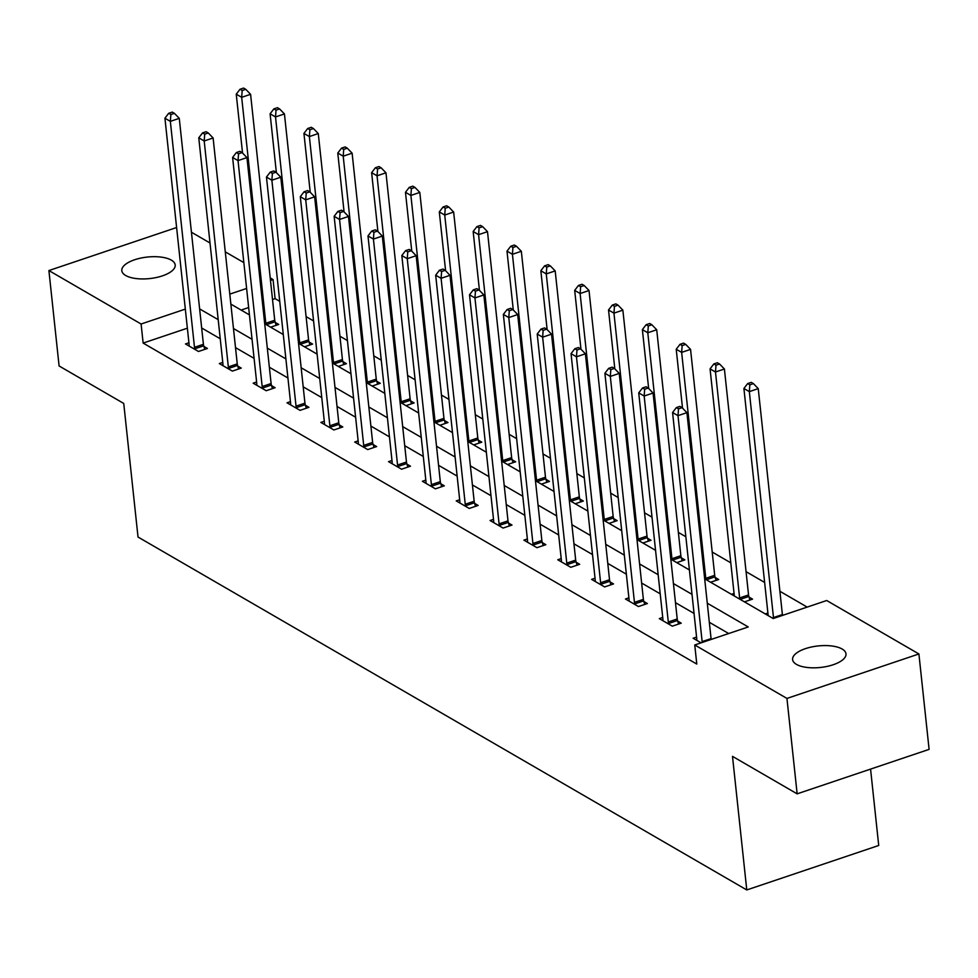 <?xml version="1.0" encoding="UTF-8"?>
<svg xmlns="http://www.w3.org/2000/svg" width="978" height="978" viewBox="0 0 978 978"><rect width="100%" height="100%" fill="white"/><g stroke="black" fill="none" stroke-linecap="round" stroke-linejoin="round"><path stroke-width="1.47" d="M796.471 664.392A26.846 10.819 173.9 0 1 792.608 659.551A26.846 10.819 173.9 0 1 811.532 646.996A26.846 10.819 173.9 0 1 842.119 649.013A26.846 10.819 173.9 0 1 845.994 653.854A26.846 10.819 173.9 0 1 827.058 666.409A26.846 10.819 173.9 0 1 796.471 664.392M125.685 275.503A26.846 10.819 173.9 0 1 121.81 270.674A26.846 10.819 173.9 0 1 140.746 258.106A26.846 10.819 173.9 0 1 171.333 260.124A26.846 10.819 173.9 0 1 175.196 264.965A26.846 10.819 173.9 0 1 156.26 277.532A26.846 10.819 173.9 0 1 125.685 275.503M870.567 769.099L878.721 845.481L746.776 889.943L138.02 537.032L123.741 403.449L59.096 365.968L48.9 270.551L176.602 227.532M191.431 232.226L210.001 242.996M225.27 251.847L243.852 262.617M270.209 277.899L273.058 279.549L270.478 280.417M279.732 301.322L275.099 298.632L273.058 279.549M807.168 607.093L779.906 591.287M764.625 582.436L746.055 571.665M730.786 562.815L712.216 552.044M685.859 536.763L678.365 532.423M652.008 517.142L644.526 512.802M618.169 497.521L610.688 493.181M584.318 477.9L576.837 473.56M550.48 458.279L542.998 453.939M516.641 438.657L509.147 434.318M482.79 419.036L475.308 414.696M448.951 399.415L441.469 395.075M415.1 379.794L407.618 375.454M381.261 360.173L373.779 355.845M347.422 340.564L339.941 336.224M313.571 320.943L306.09 316.603M704.673 578.805L773.207 618.536L826.703 600.516L918.904 653.964L786.948 698.426L694.747 644.979L748.243 626.947L707.277 603.206M786.948 698.426L797.143 793.843L929.1 749.38L918.904 653.964M275.099 298.632L272.52 299.5M248.644 307.544L241.126 310.075M270.637 327.178L278.742 324.451L275.234 322.41M304.476 346.799L312.593 344.073L309.072 342.031M338.315 366.42L346.432 363.682L342.923 361.652M372.166 386.041L380.271 383.303L376.762 381.273M406.004 405.662L414.122 402.924L410.601 400.894M439.856 425.283L447.961 422.545L444.452 420.516M473.694 444.904L481.799 442.166L478.291 440.137M507.533 464.526L515.65 461.787L512.142 459.758M541.384 484.147L549.489 481.408L545.981 479.379M575.223 503.768L583.34 501.029L579.82 498.988M609.074 523.377L617.179 520.651L613.671 518.609M642.913 542.998L651.018 540.272L647.509 538.23M676.752 562.619L684.869 559.893L681.36 557.851M710.603 582.24L718.708 579.514L715.199 577.472M731.422 594.318L734.062 593.426M744.441 601.861L752.559 599.135L749.038 597.093M765.273 613.939L767.901 613.047M187.36 328.192L143.143 343.082L696.788 664.062L694.747 644.979M728.708 633.536L709.319 622.289M694.05 613.438L675.48 602.668M660.199 593.817L641.629 583.047M626.36 574.196L607.79 563.426M592.521 554.575L573.939 543.805M558.67 534.954L540.101 524.184M524.831 515.333L506.262 504.562M490.98 495.712L472.411 484.941M457.142 476.09L438.572 465.32M423.303 456.469L404.721 445.699M389.452 436.848L370.882 426.078M355.613 417.227L337.043 406.457M321.774 397.606L303.192 386.836M287.923 377.985L269.353 367.227M254.084 358.364L235.515 347.606M220.233 338.743L201.664 327.985M188.925 342.777L185.49 343.938L198.497 351.481L207.422 348.474L203.901 346.444M222.764 362.398L219.329 363.559L232.348 371.102L241.26 368.095L237.752 366.065M256.615 382.019L253.168 383.18L266.187 390.723L275.099 387.716L271.591 385.687M290.454 401.64L287.019 402.802L300.038 410.344L308.95 407.337L305.442 405.308M324.293 421.261L320.857 422.423L333.877 429.965L342.789 426.958L339.28 424.929M358.144 440.882L354.708 442.032L367.716 449.587L376.64 446.579L373.119 444.538M391.982 460.504L388.547 461.653L401.567 469.208L410.479 466.2L406.97 464.159M425.821 480.125L422.386 481.274L435.406 488.829L444.318 485.821L440.809 483.78M459.672 499.746L456.237 500.895L469.244 508.45L478.169 505.443L474.648 503.401M493.511 519.355L490.076 520.516L503.095 528.059L512.007 525.064L508.499 523.022M527.362 538.976L523.915 540.137L536.934 547.68L545.858 544.685L542.338 542.643M561.201 558.597L557.766 559.758L570.785 567.301L579.697 564.306L576.189 562.264M595.04 578.218L591.604 579.379L604.624 586.922L613.536 583.927L610.027 581.886M628.891 597.839L625.455 599.001L638.463 606.543L647.387 603.548L643.866 601.507M662.729 617.46L659.294 618.622L672.314 626.164L681.226 623.157L677.717 621.128M696.58 637.081L693.133 638.243L701.079 642.839M797.143 793.843L732.498 756.361L746.776 889.943M143.143 343.082L141.101 324.011L48.9 270.551M185.319 309.109L141.101 324.011M692.008 594.355L673.439 583.585M658.17 574.734L639.588 563.964M624.319 555.113L605.749 544.343M590.48 535.492L571.91 524.721M556.629 515.871L538.059 505.1M522.79 496.249L504.22 485.479M488.951 476.628L470.369 465.858M455.1 457.007L436.53 446.237M421.261 437.386L402.691 426.616M387.422 417.765L368.84 406.995M353.571 398.144L335.002 387.374M319.733 378.523L301.163 367.765M285.882 358.902L267.312 348.144M252.043 339.28L233.473 328.522M218.204 319.659L199.622 308.901M230.857 304.121L249.439 314.892M264.708 323.742L283.278 334.513M298.547 343.364L317.116 354.134M332.398 362.985L350.968 373.755M366.237 382.606L384.806 393.376M400.075 402.227L418.657 412.997M433.926 421.848L452.496 432.606M467.765 441.469L486.335 452.227M501.616 461.09L520.186 471.848M535.455 480.711L554.025 491.469M569.294 500.32L587.876 511.091M603.145 519.941L621.715 530.712M636.984 539.563L655.553 550.333M670.822 559.184L689.404 569.954M246.615 288.461L229.793 294.121M194.488 347.3L203.412 344.293L179.267 118.35L170.343 121.358L194.488 347.3A4.193 1.846 -108.6 0 0 194.805 348.816L194.989 349.452M170.869 114.548L174.426 113.35L172.262 112.091L168.693 113.289L170.869 114.548L170.343 121.358L164.927 118.216L189.072 344.146A4.193 1.846 -108.6 0 1 189.06 345.491L188.998 345.967M203.412 344.293A4.193 1.846 -108.6 0 0 203.717 345.809L204.769 349.366M179.267 118.35L174.426 113.35M168.693 113.289L164.927 118.216M276.102 325.332L275.05 321.774A4.193 1.846 71.4 0 1 274.732 320.258L250.588 94.316L241.676 97.323L236.248 94.181L242.544 153.02M266.053 324.525A4.193 1.846 71.4 0 1 265.82 323.266L241.676 97.323L242.189 90.514L245.759 89.316L243.583 88.057L240.026 89.255L242.189 90.514M236.248 94.181L240.026 89.255M245.759 89.316L250.588 94.316M228.339 366.921L237.251 363.914L213.106 137.971L204.194 140.979L228.339 366.921A4.193 1.846 -108.6 0 0 228.644 368.437L228.828 369.061M204.708 134.169L208.277 132.971L206.101 131.712L202.544 132.91L204.708 134.169L204.194 140.979L198.766 137.837L222.911 363.767A4.193 1.846 -108.6 0 1 222.911 365.112L222.837 365.589M237.251 363.914A4.193 1.846 -108.6 0 0 237.556 365.43L238.62 368.987M213.106 137.971L208.277 132.971M202.544 132.91L198.766 137.837M262.177 386.542L271.102 383.535L246.945 157.592L238.033 160.6L262.177 386.542A4.193 1.846 -108.6 0 0 262.495 388.058L262.679 388.682M238.546 153.79L242.116 152.592L239.952 151.333L236.383 152.531L238.546 153.79L238.033 160.6L232.605 157.458L256.762 383.388A4.193 1.846 -108.6 0 1 256.749 384.721L256.688 385.21M271.102 383.535A4.193 1.846 -108.6 0 0 271.407 385.051L272.459 388.608M246.945 157.592L242.116 152.592M236.383 152.531L232.605 157.458M309.94 344.953L308.889 341.395A4.193 1.846 71.4 0 1 308.583 339.879L284.439 113.937L275.515 116.944L270.099 113.803L276.383 172.641M299.904 344.146A4.193 1.846 71.4 0 1 299.659 342.887L275.515 116.944L276.041 110.135L279.598 108.937L277.434 107.678L273.864 108.876L276.041 110.135M270.099 113.803L273.864 108.876M279.598 108.937L284.439 113.937M343.791 364.574L342.728 361.016A4.193 1.846 71.4 0 1 342.422 359.501L318.278 133.558L309.366 136.565L303.938 133.424L310.222 192.263M333.742 363.767A4.193 1.846 71.4 0 1 333.51 362.508L309.366 136.565L309.879 129.756L313.449 128.558L311.273 127.299L307.703 128.497L309.879 129.756M303.938 133.424L307.703 128.497M313.449 128.558L318.278 133.558M296.028 406.151L304.94 403.156L280.796 177.214L271.872 180.221L296.028 406.151A4.193 1.846 -108.6 0 0 296.334 407.667L296.517 408.303M272.397 173.412L275.967 172.214L273.791 170.954L270.221 172.152L272.397 173.412L271.872 180.221L266.456 177.067L290.6 403.009A4.193 1.846 -108.6 0 1 290.6 404.342L290.527 404.831M304.94 403.156A4.193 1.846 -108.6 0 0 305.246 404.672L306.31 408.229M280.796 177.214L275.967 172.214M270.221 172.152L266.456 177.067M329.867 425.772L338.779 422.777L314.635 196.835L305.723 199.842L329.867 425.772A4.193 1.846 -108.6 0 0 330.173 427.288L330.368 427.924M306.236 193.033L309.806 191.835L307.63 190.576L304.072 191.774L306.236 193.033L305.723 199.842L300.295 196.688L324.439 422.63A4.193 1.846 -108.6 0 1 324.439 423.963L324.366 424.452M338.779 422.777A4.193 1.846 -108.6 0 0 339.097 424.293L340.148 427.851M314.635 196.835L309.806 191.835M304.072 191.774L300.295 196.688M363.706 445.393L372.63 442.398L348.486 216.456L339.562 219.463L363.706 445.393A4.193 1.846 -108.6 0 0 364.024 446.909L364.207 447.545M340.087 212.654L343.645 211.456L341.481 210.197L337.911 211.395L340.087 212.654L339.562 219.463L334.146 216.309L358.29 442.252A4.193 1.846 -108.6 0 1 358.278 443.584L358.217 444.073M372.63 442.398A4.193 1.846 -108.6 0 0 372.936 443.914L373.987 447.472M348.486 216.456L343.645 211.456M337.911 211.395L334.146 216.309M377.63 384.195L376.579 380.638A4.193 1.846 71.4 0 1 376.261 379.122L352.117 153.179L343.205 156.187L337.777 153.045L344.073 211.884M367.594 383.388A4.193 1.846 71.4 0 1 367.349 382.129L343.205 156.187L343.718 149.377L347.288 148.179L345.124 146.92L341.554 148.118L343.718 149.377M337.777 153.045L341.554 148.118M347.288 148.179L352.117 153.179M411.469 403.816L410.418 400.259A4.193 1.846 71.4 0 1 410.112 398.743L385.968 172.8L377.043 175.808L371.628 172.666L377.911 231.505M401.432 403.009A4.193 1.846 71.4 0 1 401.2 401.75L377.043 175.808L377.569 168.998L381.127 167.8L378.963 166.541L375.393 167.739L377.569 168.998M371.628 172.666L375.393 167.739M381.127 167.8L385.968 172.8M445.32 423.437L444.256 419.88A4.193 1.846 71.4 0 1 443.951 418.364L419.806 192.421L410.894 195.429L405.467 192.287L411.762 251.126M435.271 422.63A4.193 1.846 71.4 0 1 435.039 421.371L410.894 195.429L411.408 188.62L414.978 187.421L412.802 186.162L409.244 187.36L411.408 188.62M405.467 192.287L409.244 187.36M414.978 187.421L419.806 192.421M397.557 465.015L406.469 462.019L382.325 236.077L373.413 239.072L397.557 465.015A4.193 1.846 -108.6 0 0 397.863 466.53L398.046 467.166M373.926 232.275L377.496 231.065L375.32 229.818L371.75 231.016L373.926 232.275L373.413 239.072L367.985 235.93L392.129 461.873A4.193 1.846 -108.6 0 1 392.129 463.205L392.056 463.694M406.469 462.019A4.193 1.846 -108.6 0 0 406.775 463.535L407.838 467.093M382.325 236.077L377.496 231.065M371.75 231.016L367.985 235.93M479.159 443.058L478.108 439.501A4.193 1.846 71.4 0 1 477.802 437.985L453.645 212.043L444.733 215.05L439.305 211.908L445.601 270.747M469.122 442.252A4.193 1.846 71.4 0 1 468.878 440.992L444.733 215.05L445.247 208.241L448.816 207.043L446.653 205.783L443.083 206.981L445.247 208.241M439.305 211.908L443.083 206.981M448.816 207.043L453.645 212.043M431.396 484.636L440.308 481.641L416.163 255.698L407.251 258.693L431.396 484.636A4.193 1.846 -108.6 0 0 431.701 486.152L431.897 486.787M407.765 251.896L411.335 250.686L409.171 249.439L405.601 250.637L407.765 251.896L407.251 258.693L401.824 255.551L425.968 481.494A4.193 1.846 -108.6 0 1 425.968 482.826L425.907 483.315M440.308 481.641A4.193 1.846 -108.6 0 0 440.626 483.156L441.677 486.714M416.163 255.698L411.335 250.686M405.601 250.637L401.824 255.551M513.01 462.68L511.946 459.122A4.193 1.846 71.4 0 1 511.641 457.606L487.496 231.664L478.584 234.671L473.156 231.517L479.44 290.368M502.961 461.873A4.193 1.846 71.4 0 1 502.729 460.601L478.584 234.671L479.098 227.862L482.667 226.664L480.491 225.405L476.922 226.603L479.098 227.862M473.156 231.517L476.922 226.603M482.667 226.664L487.496 231.664M465.247 504.257L474.159 501.249L450.014 275.319L441.09 278.314L465.247 504.257A4.193 1.846 -108.6 0 0 465.552 505.773L465.736 506.408M441.616 271.517L445.173 270.307L443.01 269.048L439.44 270.258L441.616 271.517L441.09 278.314L435.675 275.173L459.819 501.115A4.193 1.846 -108.6 0 1 459.807 502.447L459.746 502.936M474.159 501.249A4.193 1.846 -108.6 0 0 474.464 502.765L475.516 506.335M450.014 275.319L445.173 270.307M439.44 270.258L435.675 275.173M546.849 482.301L545.797 478.743A4.193 1.846 71.4 0 1 545.479 477.227L521.335 251.285L512.423 254.292L506.995 251.138L513.291 309.989M536.8 481.494A4.193 1.846 71.4 0 1 536.567 480.222L512.423 254.292L512.937 247.483L516.506 246.285L514.33 245.026L510.773 246.224L512.937 247.483M506.995 251.138L510.773 246.224M516.506 246.285L521.335 251.285M499.086 523.878L507.998 520.871L483.853 294.94L474.941 297.935L499.086 523.878A4.193 1.846 -108.6 0 0 499.391 525.394L499.587 526.03M475.455 291.138L479.024 289.928L476.848 288.669L473.291 289.879L475.455 291.138L474.941 297.935L469.513 294.794L493.658 520.736A4.193 1.846 -108.6 0 1 493.658 522.069L493.584 522.558M507.998 520.871A4.193 1.846 -108.6 0 0 508.315 522.386L509.367 525.956M483.853 294.94L479.024 289.928M473.291 289.879L469.513 294.794M580.688 501.922L579.636 498.364A4.193 1.846 71.4 0 1 579.331 496.848L555.186 270.906L546.262 273.913L540.846 270.759L547.13 329.61M570.651 501.115A4.193 1.846 71.4 0 1 570.406 499.844L546.262 273.913L546.788 267.104L550.345 265.906L548.181 264.647L544.612 265.845L546.788 267.104M540.846 270.759L544.612 265.845M550.345 265.906L555.186 270.906M532.924 543.499L541.849 540.492L517.692 314.561L508.78 317.557L532.924 543.499A4.193 1.846 -108.6 0 0 533.242 545.015L533.426 545.651M509.293 310.747L512.863 309.549L510.699 308.29L507.13 309.5L509.293 310.747L508.78 317.557L503.352 314.415L527.509 540.357A4.193 1.846 -108.6 0 1 527.497 541.69L527.435 542.179M541.849 540.492A4.193 1.846 -108.6 0 0 542.154 542.008L543.206 545.577M517.692 314.561L512.863 309.549M507.13 309.5L503.352 314.415M614.539 521.543L613.475 517.985A4.193 1.846 71.4 0 1 613.169 516.47L589.025 290.527L580.113 293.522L574.685 290.38L580.969 349.232M604.49 520.736A4.193 1.846 71.4 0 1 604.257 519.465L580.113 293.522L580.626 286.725L584.196 285.515L582.02 284.268L578.463 285.466L580.626 286.725M574.685 290.38L578.463 285.466M584.196 285.515L589.025 290.527M566.775 563.12L575.687 560.113L551.543 334.17L542.631 337.178L566.775 563.12A4.193 1.846 -108.6 0 0 567.081 564.636L567.264 565.272M543.145 330.368L546.714 329.17L544.538 327.911L540.968 329.121L543.145 330.368L542.631 337.178L537.203 334.036L561.348 559.978A4.193 1.846 -108.6 0 1 561.348 561.311L561.274 561.8M575.687 560.113A4.193 1.846 -108.6 0 0 575.993 561.629L577.057 565.198M551.543 334.17L546.714 329.17M540.968 329.121L537.203 334.036M648.377 541.164L647.326 537.594A4.193 1.846 71.4 0 1 647.02 536.091L622.864 310.148L613.952 313.143L608.524 310.002L614.82 368.853M638.341 540.345A4.193 1.846 71.4 0 1 638.096 539.086L613.952 313.143L614.465 306.346L618.035 305.136L615.871 303.889L612.301 305.087L614.465 306.346M608.524 310.002L612.301 305.087M618.035 305.136L622.864 310.148M600.614 582.741L609.526 579.734L585.382 353.791L576.47 356.799L600.614 582.741A4.193 1.846 -108.6 0 0 600.92 584.257L601.115 584.893M576.983 349.99L580.553 348.791L578.389 347.532L574.819 348.73L576.983 349.99L576.47 356.799L571.042 353.657L595.186 579.599A4.193 1.846 -108.6 0 1 595.186 580.932L595.113 581.421M609.526 579.734A4.193 1.846 -108.6 0 0 609.844 581.25L610.895 584.807M585.382 353.791L580.553 348.791M574.819 348.73L571.042 353.657M682.216 560.785L681.165 557.216A4.193 1.846 71.4 0 1 680.859 555.7L656.715 329.769L647.791 332.764L642.375 329.623L648.659 388.474M672.179 559.966A4.193 1.846 71.4 0 1 671.947 558.707L647.791 332.764L648.316 325.967L651.874 324.757L649.71 323.498L646.14 324.708L648.316 325.967M642.375 329.623L646.14 324.708M651.874 324.757L656.715 329.769M634.453 602.362L643.377 599.355L619.233 373.413L610.309 376.42L634.453 602.362A4.193 1.846 -108.6 0 0 634.771 603.878L634.954 604.514M610.834 369.611L614.392 368.413L612.228 367.153L608.658 368.351L610.834 369.611L610.309 376.42L604.893 373.278L629.037 599.221A4.193 1.846 -108.6 0 1 629.025 600.553L628.964 601.03M643.377 599.355A4.193 1.846 -108.6 0 0 643.683 600.871L644.734 604.428M619.233 373.413L614.392 368.413M608.658 368.351L604.893 373.278M716.067 580.406L715.016 576.837A4.193 1.846 71.4 0 1 714.698 575.321L690.554 349.39L681.642 352.386L676.214 349.244L682.51 408.095M706.018 579.587A4.193 1.846 71.4 0 1 705.786 578.328L681.642 352.386L682.155 345.589L685.725 344.378L683.549 343.119L679.991 344.329L682.155 345.589M676.214 349.244L679.991 344.329M685.725 344.378L690.554 349.39M668.304 621.984L677.216 618.976L653.072 393.034L644.16 396.041L668.304 621.984A4.193 1.846 -108.6 0 0 668.61 623.499L668.793 624.135M644.673 389.232L648.243 388.034L646.067 386.775L642.509 387.973L644.673 389.232L644.16 396.041L638.732 392.899L662.876 618.842A4.193 1.846 -108.6 0 1 662.876 620.174L662.803 620.651M677.216 618.976A4.193 1.846 -108.6 0 0 677.522 620.492L678.585 624.05M653.072 393.034L648.243 388.034M642.509 387.973L638.732 392.899M749.906 600.027L748.855 596.458A4.193 1.846 71.4 0 1 748.549 594.942L724.405 368.999L715.48 372.007L710.065 368.865L734.209 594.807A4.193 1.846 71.4 0 1 734.221 595.944M739.869 599.208A4.193 1.846 71.4 0 1 739.625 597.949L715.48 372.007L716.006 365.197L719.563 363.999L717.4 362.74L713.83 363.95L716.006 365.197M710.065 368.865L713.83 363.95M719.563 363.999L724.405 368.999M702.143 641.605L711.067 638.597L686.911 412.655L677.999 415.662L702.143 641.605A4.193 1.846 -108.6 0 0 702.277 642.436M678.512 408.853L682.082 407.655L679.918 406.396L676.348 407.594L678.512 408.853L677.999 415.662L672.571 412.52L696.727 638.463A4.193 1.846 -108.6 0 1 696.715 639.795L696.654 640.272M711.067 638.597A4.193 1.846 -108.6 0 0 711.202 639.429M686.911 412.655L682.082 407.655M676.348 407.594L672.571 412.52M782.522 615.406A4.193 1.846 71.4 0 1 782.388 614.563L758.243 388.621L749.331 391.628L743.903 388.486L768.048 614.428A4.193 1.846 71.4 0 1 768.072 615.565M773.61 618.402A4.193 1.846 71.4 0 1 773.476 617.57L749.331 391.628L749.845 384.819L753.415 383.62L751.238 382.361L747.669 383.572L749.845 384.819M743.903 388.486L747.669 383.572M753.415 383.62L758.243 388.621M194.805 348.816L203.717 345.809M275.05 321.774L266.358 324.708M274.732 320.258L265.82 323.266M228.644 368.437L237.556 365.43M262.495 388.058L271.407 385.051M308.889 341.395L300.209 344.317M308.583 339.879L299.659 342.887M342.728 361.016L334.048 363.938M342.422 359.501L333.51 362.508M296.334 407.667L305.246 404.672M330.173 427.288L339.097 424.293M364.024 446.909L372.936 443.914M376.579 380.638L367.887 383.559M376.261 379.122L367.349 382.129M410.418 400.259L401.738 403.18M410.112 398.743L401.2 401.75M444.256 419.88L435.577 422.802M443.951 418.364L435.039 421.371M397.863 466.53L406.775 463.535M478.108 439.501L469.428 442.423M477.802 437.985L468.878 440.992M431.701 486.152L440.626 483.156M511.946 459.122L503.267 462.044M511.641 457.606L502.729 460.601M465.552 505.773L474.464 502.765M545.797 478.743L537.105 481.665M545.479 477.227L536.567 480.222M499.391 525.394L508.315 522.386M579.636 498.364L570.956 501.286M579.331 496.848L570.406 499.844M533.242 545.015L542.154 542.008M613.475 517.985L604.795 520.907M613.169 516.47L604.257 519.465M567.081 564.636L575.993 561.629M647.326 537.594L638.634 540.528M647.02 536.091L638.096 539.086M600.92 584.257L609.844 581.25M681.165 557.216L672.485 560.149M680.859 555.7L671.947 558.707M634.771 603.878L643.683 600.871M715.016 576.837L706.324 579.771M714.698 575.321L705.786 578.328M668.61 623.499L677.522 620.492M748.855 596.458L740.175 599.392M748.549 594.942L739.625 597.949M782.388 614.563L773.476 617.57"/></g></svg>
